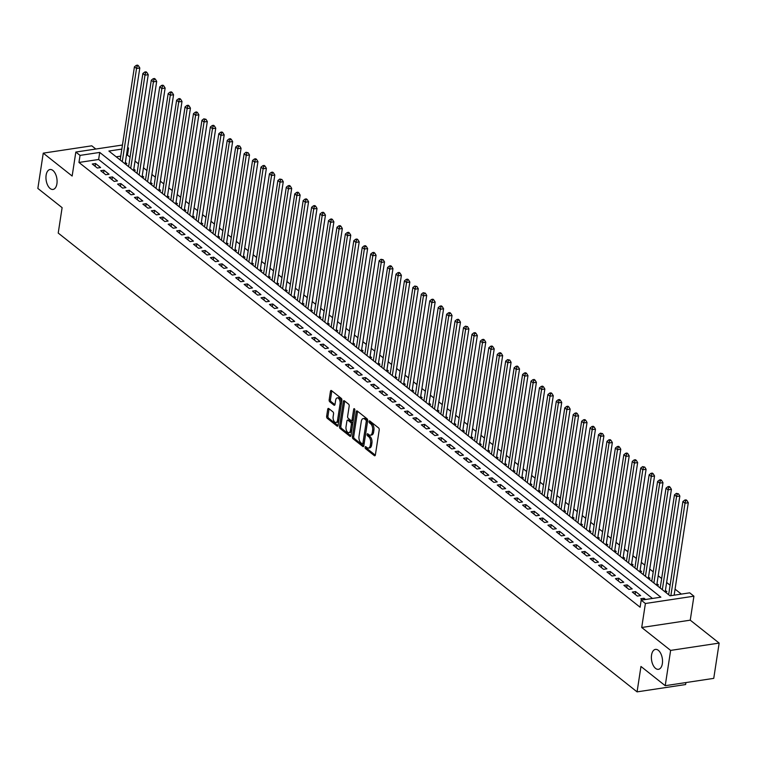 <?xml version="1.0" encoding="UTF-8"?>
<svg xmlns="http://www.w3.org/2000/svg" width="757" height="757" viewBox="0 0 757 757"><rect width="100%" height="100%" fill="white"/><g stroke="black" fill="none" stroke-linecap="round" stroke-linejoin="round"><path stroke-width="1.14" d="M365.12 447.236A1.079 0.587 -98.6 0 0 365.546 448.664L374.346 455.638A1.542 0.833 -98.6 0 0 374.791 455.78A1.542 0.833 -98.6 0 0 375.387 454.91L379.21 429.976A1.542 0.833 -98.6 0 0 378.585 427.932L369.785 420.958A1.079 0.587 -98.6 0 0 369.482 420.854A1.079 0.587 -98.6 0 0 369.056 421.46A1.079 0.587 -98.6 0 0 369.492 422.898L370.627 423.797A4.949 2.668 -98.6 0 1 372.605 430.326L372.283 432.408A4.949 2.668 -98.6 0 1 370.372 435.199A4.949 2.668 -98.6 0 1 368.952 434.745L367.817 433.837A1.079 0.587 -98.6 0 0 367.505 433.742A1.079 0.587 -98.6 0 0 367.088 434.348A1.079 0.587 -98.6 0 0 367.524 435.777L368.659 436.685A4.949 2.668 -98.6 0 1 370.627 443.214L370.315 445.296A4.949 2.668 -98.6 0 1 368.404 448.087A4.949 2.668 -98.6 0 1 366.984 447.624L365.849 446.725A1.079 0.587 -98.6 0 0 365.536 446.621A1.079 0.587 -98.6 0 0 365.12 447.236M366.416 447.179A1.079 0.587 -98.6 0 0 366.861 448.466L375.33 455.175M370.362 421.403A1.079 0.587 -98.6 0 0 370.807 422.699L371.942 423.598L370.627 423.797M368.385 434.291A1.079 0.587 -98.6 0 0 368.829 435.578L369.974 436.486L368.659 436.685M56.917 183.752A10.078 5.431 -98.6 0 0 50.019 169.511A10.078 5.431 -98.6 0 0 46.12 175.198A10.078 5.431 -98.6 0 0 53.018 189.439A10.078 5.431 -98.6 0 0 56.917 183.752M662.356 663.634A10.078 5.431 -98.6 0 0 655.448 649.392A10.078 5.431 -98.6 0 0 651.55 655.07A10.078 5.431 -98.6 0 0 658.458 669.32A10.078 5.431 -98.6 0 0 662.356 663.634M328.756 408.553A1.542 0.833 -98.6 0 0 328.311 408.411A1.542 0.833 -98.6 0 0 327.715 409.282L326.646 416.274A1.542 0.833 -98.6 0 0 327.261 418.318L337.035 426.068A1.542 0.833 -98.6 0 0 337.48 426.21A1.542 0.833 -98.6 0 0 338.076 425.339L341.89 400.396A1.542 0.833 -98.6 0 0 341.275 398.352L331.5 390.612A1.542 0.833 -98.6 0 0 331.064 390.461A1.542 0.833 -98.6 0 0 330.459 391.341L329.172 399.791A1.542 0.833 -98.6 0 0 329.787 401.835L333.969 405.146A1.542 0.833 -98.6 0 0 334.414 405.288A1.542 0.833 -98.6 0 0 335.01 404.418L335.654 400.226A4.135 2.224 -98.6 0 1 337.253 397.898A4.135 2.224 -98.6 0 1 340.082 403.736L337.565 420.154A4.135 2.224 -98.6 0 1 335.966 422.491A4.135 2.224 -98.6 0 1 333.137 416.643L333.553 413.909A1.542 0.833 -98.6 0 0 332.938 411.865L328.756 408.553M652.458 598.456L98.637 159.481L78.965 162.452L80.043 155.393L75.823 152.053L122.454 145.013M665.223 685.691L670.626 650.405L719.15 643.081L713.747 678.367L665.223 685.691L640.961 666.463L637.072 691.87L58.223 233.061L62.112 207.655L37.85 188.427L43.253 153.141L72.152 176.04L75.823 152.053M719.15 643.081L690.252 620.172L641.718 627.496L670.626 650.405M641.718 627.496L645.399 603.499L641.179 600.159L660.852 597.188L99.716 152.422L80.043 155.393M78.965 162.452L640.1 607.218L641.179 600.159M352.402 436.694A1.542 0.833 -98.6 0 0 353.017 438.738L362.792 446.479A1.542 0.833 -98.6 0 0 363.237 446.621A1.542 0.833 -98.6 0 0 363.833 445.75L367.656 420.816A1.542 0.833 -98.6 0 0 367.031 418.772L357.266 411.023A1.542 0.833 -98.6 0 0 356.821 410.881A1.542 0.833 -98.6 0 0 356.225 411.751L352.402 436.694L353.718 436.496A1.542 0.833 -98.6 0 0 354.333 438.54L363.776 446.024M349.914 436.269L340.139 428.528A1.542 0.833 -98.6 0 1 339.524 426.484L343.347 401.541A1.542 0.833 -98.6 0 1 343.943 400.671A1.542 0.833 -98.6 0 1 344.378 400.813L348.561 404.134A1.542 0.833 -98.6 0 1 349.185 406.178L347.633 416.284A1.542 0.833 -98.6 0 0 348.248 418.328L351.021 420.532A1.542 0.833 -98.6 0 0 351.466 420.674A1.542 0.833 -98.6 0 0 352.062 419.804L353.68 409.272A1.079 0.587 -98.6 0 1 354.096 408.657A1.079 0.587 -98.6 0 1 354.834 410.19L350.955 435.54A1.542 0.833 -98.6 0 1 350.359 436.411A1.542 0.833 -98.6 0 1 349.914 436.269L350.737 436.146M95.827 149.034L91.777 145.817L43.253 153.141M125.066 163.853L126.835 163.588L125.359 162.414M133.497 170.543L135.276 170.278L133.8 169.104M141.938 177.233L143.716 176.968L142.24 175.794M150.378 183.923L152.157 183.648L150.681 182.484M158.819 190.603L160.588 190.338L159.112 189.165M167.25 197.293L169.029 197.028L167.552 195.855M175.69 203.983L177.469 203.718L175.993 202.545M184.131 210.673L185.91 210.408L184.434 209.235M192.571 217.363L194.341 217.089L192.865 215.925M201.002 224.053L202.781 223.779L201.305 222.615M209.443 230.734L211.222 230.469L209.746 229.295M217.884 237.424L219.662 237.159L218.186 235.985M226.324 244.114L228.094 243.849L226.617 242.675M234.755 250.804L236.534 250.529L235.058 249.365M243.196 257.494L244.975 257.219L243.499 256.055M251.636 264.174L253.415 263.909L251.93 262.736M260.077 270.864L261.846 270.599L260.37 269.426M268.508 277.554L270.287 277.289L268.811 276.116M276.948 284.244L278.727 283.97L277.251 282.806M285.389 290.934L287.168 290.66L285.682 289.496M293.82 297.615L295.599 297.35L294.123 296.176M302.261 304.305L304.04 304.04L302.563 302.866M310.701 310.995L312.48 310.73L311.004 309.556M319.142 317.685L320.911 317.42L319.435 316.246M327.573 324.375L329.352 324.1L327.876 322.936M336.013 331.055L337.792 330.79L336.316 329.617M344.454 337.745L346.233 337.48L344.757 336.307M352.894 344.435L354.664 344.17L353.188 342.997M361.326 351.125L363.105 350.86L361.628 349.687M369.766 357.815L371.545 357.541L370.069 356.377M378.207 364.505L379.986 364.231L378.509 363.067M386.647 371.185L388.417 370.921L386.941 369.747M395.078 377.875L396.857 377.611L395.381 376.437M403.519 384.565L405.298 384.301L403.822 383.127M411.959 391.255L413.738 390.981L412.262 389.817M420.4 397.945L422.169 397.671L420.693 396.507M428.831 404.626L430.61 404.361L429.134 403.188M437.272 411.316L439.051 411.051L437.574 409.878M445.712 418.006L447.491 417.741L446.015 416.568M454.153 424.696L455.922 424.422L454.446 423.258M462.584 431.386L464.363 431.112L462.887 429.948M471.024 438.066L472.803 437.801L471.327 436.628M479.465 444.756L481.244 444.491L479.768 443.318M487.905 451.446L489.675 451.181L488.199 450.008M496.337 458.136L498.115 457.871L496.639 456.698M504.777 464.826L506.556 464.552L505.08 463.388M513.218 471.507L514.997 471.242L513.52 470.069M521.658 478.197L523.428 477.932L521.952 476.759M530.089 484.887L531.868 484.622L530.392 483.449M538.53 491.577L540.309 491.312L538.833 490.139M546.97 498.267L548.749 497.992L547.264 496.829M555.411 504.957L557.18 504.682L555.704 503.509M563.842 511.637L565.621 511.372L564.145 510.199M572.283 518.327L574.061 518.062L572.585 516.889M580.723 525.017L582.493 524.752L581.016 523.579M589.154 531.707L590.933 531.433L589.457 530.269M597.595 538.397L599.374 538.123L597.898 536.959M606.035 545.078L607.814 544.813L606.338 543.64M614.476 551.768L616.245 551.503L614.769 550.33M622.907 558.458L624.686 558.193L623.21 557.02M631.347 565.148L633.126 564.873L631.65 563.71M639.788 571.838L641.567 571.563L640.091 570.399M648.229 578.518L649.998 578.253L648.522 577.08M656.66 585.208L658.439 584.943L656.962 583.77M665.1 591.898L666.879 591.633L665.403 590.46M645.579 599.497L644.027 598.267L640.744 598.759L642.296 599.989M632.303 592.069L637.366 596.081L640.649 595.589L635.587 591.577L632.303 592.069M623.872 585.379L628.935 589.391L632.209 588.899L627.146 584.887L623.872 585.379M615.432 578.689L620.494 582.71L623.768 582.209L618.706 578.197L615.432 578.689M606.991 572.008L612.053 576.02L615.337 575.519L610.274 571.507L606.991 572.008M598.55 565.318L603.613 569.33L606.896 568.838L601.834 564.826L598.55 565.318M590.119 558.628L595.182 562.64L598.456 562.148L593.393 558.136L590.119 558.628M581.679 551.938L586.741 555.95L590.015 555.458L584.953 551.446L581.679 551.938M573.238 545.248L578.301 549.26L581.584 548.768L576.522 544.756L573.238 545.248M564.798 538.568L569.86 542.58L573.144 542.078L568.081 538.066L564.798 538.568M556.367 531.878L561.429 535.89L564.703 535.398L559.641 531.386L556.367 531.878M547.926 525.188L552.989 529.2L556.263 528.708L551.2 524.696L547.926 525.188M539.486 518.498L544.548 522.51L547.831 522.018L542.769 518.006L539.486 518.498M531.045 511.808L536.107 515.82L539.391 515.328L534.328 511.316L531.045 511.808M522.614 505.127L527.676 509.139L530.95 508.638L525.888 504.626L522.614 505.127M514.173 498.437L519.236 502.449L522.51 501.957L517.447 497.936L514.173 498.437M505.733 491.747L510.795 495.759L514.079 495.267L509.016 491.255L505.733 491.747M497.292 485.057L502.355 489.069L505.638 488.577L500.576 484.565L497.292 485.057M488.861 478.367L493.924 482.379L497.198 481.887L492.135 477.875L488.861 478.367M480.421 471.687L485.483 475.699L488.767 475.197L483.695 471.185L480.421 471.687M471.98 464.997L477.042 469.009L480.326 468.517L475.264 464.495L471.98 464.997M463.539 458.307L468.611 462.319L471.885 461.827L466.823 457.815L463.539 458.307M455.108 451.617L460.171 455.629L463.445 455.137L458.382 451.125L455.108 451.617M446.668 444.927L451.73 448.939L455.014 448.447L449.942 444.435L446.668 444.927M438.227 438.237L443.29 442.258L446.573 441.757L441.511 437.745L438.227 438.237M429.787 431.556L434.859 435.568L438.133 435.067L433.07 431.055L429.787 431.556M421.356 424.866L426.418 428.878L429.692 428.386L424.63 424.374L421.356 424.866M412.915 418.176L417.978 422.188L421.261 421.696L416.199 417.684L412.915 418.176M404.475 411.486L409.537 415.498L412.82 415.006L407.758 410.994L404.475 411.486M396.043 404.796L401.106 408.818L404.38 408.316L399.317 404.304L396.043 404.796M387.603 398.116L392.665 402.128L395.939 401.626L390.877 397.614L387.603 398.116M379.162 391.426L384.225 395.438L387.508 394.946L382.446 390.934L379.162 391.426M370.722 384.736L375.784 388.748L379.068 388.256L374.005 384.244L370.722 384.736M362.291 378.046L367.353 382.058L370.627 381.566L365.565 377.554L362.291 378.046M353.85 371.356L358.913 375.368L362.187 374.876L357.124 370.864L353.85 371.356M345.41 364.675L350.472 368.687L353.756 368.186L348.693 364.174L345.41 364.675M336.969 357.985L342.032 361.997L345.315 361.505L340.253 357.484L336.969 357.985M328.538 351.295L333.6 355.307L336.874 354.815L331.812 350.803L328.538 351.295M320.097 344.605L325.16 348.617L328.434 348.125L323.371 344.113L320.097 344.605M311.657 337.915L316.719 341.927L320.003 341.435L314.94 337.423L311.657 337.915M303.216 331.235L308.279 335.247L311.562 334.745L306.5 330.733L303.216 331.235M294.785 324.545L299.848 328.557L303.122 328.065L298.059 324.043L294.785 324.545M286.345 317.855L291.407 321.867L294.681 321.375L289.619 317.363L286.345 317.855M277.904 311.165L282.967 315.177L286.25 314.685L281.188 310.673L277.904 311.165M269.464 304.475L274.526 308.487L277.81 307.995L272.747 303.983L269.464 304.475M261.033 297.785L266.095 301.806L269.369 301.305L264.307 297.293L261.033 297.785M252.592 291.104L257.654 295.116L260.928 294.615L255.866 290.603L252.592 291.104M244.151 284.414L249.214 288.426L252.497 287.934L247.435 283.922L244.151 284.414M235.711 277.724L240.773 281.736L244.057 281.244L238.994 277.232L235.711 277.724M227.28 271.034L232.342 275.046L235.616 274.554L230.554 270.542L227.28 271.034M218.839 264.344L223.902 268.366L227.176 267.864L222.113 263.852L218.839 264.344M210.399 257.664L215.461 261.676L218.745 261.174L213.682 257.162L210.399 257.664M201.958 250.974L207.021 254.986L210.304 254.494L205.242 250.482L201.958 250.974M193.527 244.284L198.589 248.296L201.864 247.804L196.801 243.792L193.527 244.284M185.087 237.594L190.149 241.606L193.432 241.114L188.361 237.102L185.087 237.594M176.646 230.904L181.708 234.916L184.992 234.424L179.929 230.412L176.646 230.904M168.205 224.223L173.277 228.236L176.551 227.734L171.489 223.722L168.205 224.223M159.774 217.533L164.837 221.546L168.111 221.053L163.048 217.041L159.774 217.533M151.334 210.843L156.396 214.856L159.68 214.363L154.608 210.351L151.334 210.843M142.893 204.153L147.956 208.166L151.239 207.673L146.177 203.661L142.893 204.153M134.462 197.463L139.525 201.476L142.799 200.984L137.736 196.971L134.462 197.463M126.022 190.783L131.084 194.795L134.358 194.294L129.296 190.281L126.022 190.783M117.581 184.093L122.643 188.105L125.927 187.613L120.865 183.591L117.581 184.093M109.14 177.403L114.203 181.415L117.486 180.923L112.424 176.911L109.14 177.403M100.709 170.713L105.772 174.725L109.046 174.233L103.983 170.221L100.709 170.713M100.605 167.543L95.543 163.531L92.269 164.023L97.331 168.035L100.605 167.543M681.319 594.103L675.064 589.145M670.096 585.208L666.624 582.455M661.656 578.528L658.193 575.774M653.225 571.838L649.752 569.084M644.784 565.148L641.311 562.394M636.344 558.458L632.871 555.704M627.903 551.768L624.44 549.014M619.472 545.078L615.999 542.334M611.031 538.397L607.559 535.644M602.591 531.707L599.118 528.954M594.15 525.017L590.687 522.264M585.719 518.327L582.247 515.574M577.279 511.637L573.806 508.893M568.838 504.957L565.365 502.203M560.407 498.267L556.934 495.513M551.967 491.577L548.494 488.823M543.526 484.887L540.053 482.133M535.085 478.197L531.613 475.453M526.654 471.516L523.182 468.763M518.214 464.826L514.741 462.073M509.773 458.136L506.301 455.383M501.333 451.446L497.86 448.693M492.902 444.756L489.429 442.012M484.461 438.076L480.988 435.322M476.021 431.386L472.548 428.632M467.58 424.696L464.107 421.942M459.149 418.006L455.676 415.252M450.708 411.316L447.236 408.562M442.268 404.626L438.795 401.882M433.827 397.945L430.355 395.192M425.396 391.255L421.923 388.502M416.956 384.565L413.483 381.812M408.515 377.875L405.042 375.122M400.075 371.185L396.602 368.441M391.643 364.505L388.171 361.751M383.203 357.815L379.73 355.061M374.762 351.125L371.29 348.371M366.322 344.435L362.858 341.681M357.891 337.745L354.418 335.001M349.45 331.064L345.977 328.311M341.01 324.375L337.537 321.621M332.569 317.685L329.106 314.931M324.138 310.995L320.665 308.241M315.697 304.305L312.225 301.56M307.257 297.624L303.784 294.87M298.816 290.934L295.353 288.18M290.385 284.244L286.912 281.49M281.945 277.554L278.472 274.8M273.504 270.864L270.031 268.11M265.073 264.174L261.6 261.43M256.632 257.494L253.16 254.74M248.192 250.804L244.719 248.05M239.751 244.114L236.279 241.36M231.32 237.424L227.848 234.67M222.88 230.734L219.407 227.989M214.439 224.053L210.966 221.299M205.999 217.363L202.526 214.61M197.568 210.673L194.095 207.92M189.127 203.983L185.654 201.23M180.686 197.293L177.214 194.549M172.246 190.613L168.773 187.859M163.815 183.923L160.342 181.169M155.374 177.233L151.902 174.479M146.934 170.543L143.461 167.789M138.493 163.853L135.02 161.109M130.062 157.172L127.488 155.128L126.457 155.289M120.751 156.15L116.2 156.831M637.072 691.87L685.605 684.546L685.908 682.568M127.668 147.36L128.567 148.069L127.536 148.23M127.488 155.128L128.567 148.069M121.83 149.091L108.894 151.04L670.03 595.806L689.703 592.835L693.923 596.185L645.399 603.499M690.252 620.172L693.923 596.185M98.637 159.481L99.716 152.422M644.027 598.267L643.791 599.762M635.587 591.577L635.161 594.33M627.146 584.887L626.72 587.65M618.706 578.197L618.289 580.96M610.274 571.507L609.849 574.27M601.834 564.826L601.408 567.58M593.393 558.136L592.968 560.89M584.953 551.446L584.536 554.209M576.522 544.756L576.096 547.519M568.081 538.066L567.655 540.829M559.641 531.386L559.224 534.139M551.2 524.696L550.784 527.449M542.769 518.006L542.343 520.759M534.328 511.316L533.903 514.079M525.888 504.626L525.472 507.389M517.447 497.936L517.031 500.699M509.016 491.255L508.59 494.009M500.576 484.565L500.15 487.319M492.135 477.875L491.719 480.638M483.695 471.185L483.278 473.948M475.264 464.495L474.838 467.258M466.823 457.815L466.397 460.568M458.382 451.125L457.966 453.878M449.942 444.435L449.526 447.198M441.511 437.745L441.085 440.508M433.07 431.055L432.644 433.818M424.63 424.374L424.213 427.128M416.199 417.684L415.773 420.438M407.758 410.994L407.332 413.757M399.317 404.304L398.892 407.067M390.877 397.614L390.461 400.377M382.446 390.934L382.02 393.687M374.005 384.244L373.58 386.997M365.565 377.554L365.139 380.307M357.124 370.864L356.708 373.627M348.693 364.174L348.267 366.937M340.253 357.484L339.827 360.247M331.812 350.803L331.386 353.557M323.371 344.113L322.955 346.867M314.94 337.423L314.515 340.186M306.5 330.733L306.074 333.496M298.059 324.043L297.643 326.806M289.619 317.363L289.202 320.116M281.188 310.673L280.762 313.426M272.747 303.983L272.321 306.746M264.307 297.293L263.89 300.056M255.866 290.603L255.45 293.366M247.435 283.922L247.009 286.676M238.994 277.232L238.569 279.986M230.554 270.542L230.137 273.305M222.113 263.852L221.697 266.615M213.682 257.162L213.256 259.925M205.242 250.482L204.816 253.235M196.801 243.792L196.385 246.545M188.361 237.102L187.944 239.855M179.929 230.412L179.504 233.175M171.489 223.722L171.063 226.485M163.048 217.041L162.632 219.795M154.608 210.351L154.191 213.105M146.177 203.661L145.751 206.415M137.736 196.971L137.31 199.734M129.296 190.281L128.879 193.044M120.865 183.591L120.439 186.354M112.424 176.911L111.998 179.664M103.983 170.221L103.558 172.975M95.543 163.531L95.127 166.294M368.404 448.087L369.709 447.889A4.949 2.668 -98.6 0 0 371.621 445.097L370.315 445.296M369.974 436.486A4.949 2.668 -98.6 0 1 371.942 443.015L371.621 445.097M370.372 435.199L371.687 435.001A4.949 2.668 -98.6 0 0 373.598 432.209L372.283 432.408M371.942 423.598A4.949 2.668 -98.6 0 1 373.911 430.137L373.598 432.209M357.597 411.288A1.542 0.833 -98.6 0 0 357.531 411.553L353.718 436.496M362.177 443.82A1.079 0.587 -98.6 0 0 362.489 443.914A1.079 0.587 -98.6 0 0 362.906 443.309L366.256 421.422A1.079 0.587 -98.6 0 0 365.83 419.993L364.628 419.037A4.949 2.668 -98.6 0 0 363.209 418.583A4.949 2.668 -98.6 0 0 361.297 421.365L359.007 436.335A4.949 2.668 -98.6 0 0 360.975 442.864L362.177 443.82M363.492 443.621A1.079 0.587 -98.6 0 0 363.805 443.725A1.079 0.587 -98.6 0 0 364.221 443.11L362.906 443.309M363.209 418.583L364.524 418.384A4.949 2.668 -98.6 0 1 365.934 418.839L367.136 419.794A1.079 0.587 -98.6 0 1 367.571 421.223L364.221 443.11M350.898 435.814L341.454 428.33L340.139 428.528M344.719 401.078A1.542 0.833 -98.6 0 0 344.653 401.352L340.839 426.286A1.542 0.833 -98.6 0 0 341.454 428.33M352.336 420.334A1.542 0.833 -98.6 0 0 352.781 420.476A1.542 0.833 -98.6 0 0 353.377 419.605L354.853 409.944M346.025 426.787A4.135 2.224 -98.6 0 0 348.863 432.625A4.135 2.224 -98.6 0 0 350.463 430.298L351.343 424.507A1.542 0.833 -98.6 0 0 350.728 422.472L347.955 420.267A1.542 0.833 -98.6 0 0 347.51 420.126A1.542 0.833 -98.6 0 0 346.914 420.996L346.025 426.787M348.863 432.625L350.169 432.427A4.135 2.224 -98.6 0 0 351.768 430.099L350.463 430.298M347.51 420.126L348.826 419.927A1.542 0.833 -98.6 0 1 349.261 420.069L352.043 422.274A1.542 0.833 -98.6 0 1 352.658 424.308L351.768 430.099M335.966 422.491L337.281 422.292A4.135 2.224 -98.6 0 0 338.881 419.955L337.565 420.154M337.253 397.898L338.559 397.699A4.135 2.224 -98.6 0 1 341.388 403.538L338.881 419.955M331.831 390.867A1.542 0.833 -98.6 0 0 331.774 391.142L330.478 399.592A1.542 0.833 -98.6 0 0 331.093 401.636L334.944 404.683M329.087 408.808A1.542 0.833 -98.6 0 0 329.03 409.083L327.961 416.076A1.542 0.833 -98.6 0 0 328.576 418.119L338.019 425.604M674.137 595.182L688.293 502.724L685.009 503.216L682.899 501.541L668.649 594.709M670.863 595.683L685.009 503.216L685.643 500.727L686.949 500.528L686.107 499.866L684.801 500.065L685.643 500.727M682.899 501.541L684.801 500.065M686.949 500.528L688.293 502.724M665.204 591.879A1.571 0.852 81.4 0 1 665.233 591.586L679.852 496.034L676.569 496.526L674.459 494.851L660.208 588.019M662.318 589.694L676.569 496.526L677.203 494.037L678.518 493.838L676.361 493.375L677.203 494.037M674.459 494.851L676.361 493.375M678.518 493.838L679.852 496.034M656.764 585.199A1.571 0.852 81.4 0 1 656.792 584.906L671.412 489.344L668.138 489.836L666.028 488.17L651.768 581.329M653.878 583.004L668.138 489.836L668.762 487.357L670.077 487.158L669.235 486.486L667.92 486.685L668.762 487.357M666.028 488.17L667.92 486.685M670.077 487.158L671.412 489.344M648.323 578.509A1.571 0.852 81.4 0 1 648.352 578.216L662.971 482.654L659.697 483.146L657.587 481.48L643.327 574.639M645.437 576.314L659.697 483.146L660.331 480.667L661.637 480.468L660.795 479.796L659.479 479.995L660.331 480.667M657.587 481.48L659.479 479.995M661.637 480.468L662.971 482.654M639.892 571.819A1.571 0.852 81.4 0 1 639.911 571.526L654.54 475.964L651.257 476.465L649.146 474.79L634.896 567.958M637.006 569.624L651.257 476.465L651.891 473.977L653.206 473.778L652.354 473.106L651.048 473.305L651.891 473.977M649.146 474.79L651.048 473.305M653.206 473.778L654.54 475.964M631.452 565.129A1.571 0.852 81.4 0 1 631.48 564.836L646.1 469.283L642.816 469.775L640.706 468.1L626.455 561.268M628.565 562.934L642.816 469.775L643.45 467.287L644.765 467.088L642.608 466.615L643.45 467.287M640.706 468.1L642.608 466.615M644.765 467.088L646.1 469.283M623.011 558.439A1.571 0.852 81.4 0 1 623.039 558.146L637.659 462.593L634.385 463.085L632.275 461.41L618.015 554.578M620.125 556.253L634.385 463.085L635.009 460.597L636.325 460.398L635.483 459.736L634.167 459.934L635.009 460.597M632.275 461.41L634.167 459.934M636.325 460.398L637.659 462.593M614.57 551.758A1.571 0.852 81.4 0 1 614.599 551.456L629.218 455.903L625.944 456.395L623.834 454.72L609.574 547.888M611.684 549.563L625.944 456.395L626.578 453.916L627.884 453.717L627.042 453.046L625.736 453.244L626.578 453.916M623.834 454.72L625.736 453.244M627.884 453.717L629.218 455.903M606.139 545.068A1.571 0.852 81.4 0 1 606.158 544.775L620.787 449.213L617.504 449.705L615.394 448.04L601.143 541.198M603.253 542.873L617.504 449.705L618.138 447.226L619.453 447.027L618.601 446.356L617.296 446.554L618.138 447.226M615.394 448.04L617.296 446.554M619.453 447.027L620.787 449.213M597.699 538.378A1.571 0.852 81.4 0 1 597.727 538.085L612.347 442.523L609.063 443.025L606.963 441.35L592.703 534.518M594.813 536.183L609.063 443.025L609.697 440.536L611.013 440.337L610.17 439.666L608.855 439.864L609.697 440.536M606.963 441.35L608.855 439.864M611.013 440.337L612.347 442.523M589.258 531.688A1.571 0.852 81.4 0 1 589.287 531.395L603.906 435.833L600.632 436.335L598.522 434.66L584.262 527.828M586.372 529.493L600.632 436.335L601.257 433.846L602.572 433.647L600.415 433.174L601.257 433.846M598.522 434.66L600.415 433.174M602.572 433.647L603.906 435.833M580.818 524.998A1.571 0.852 81.4 0 1 580.846 524.705L595.466 429.153L592.192 429.645L590.082 427.97L575.822 521.138M577.932 522.813L592.192 429.645L592.826 427.156L594.131 426.957L593.289 426.295L591.983 426.494L592.826 427.156M590.082 427.97L591.983 426.494M594.131 426.957L595.466 429.153M572.387 518.318A1.571 0.852 81.4 0 1 572.406 518.015L587.035 422.463L583.751 422.955L581.641 421.28L567.39 514.448M569.501 516.123L583.751 422.955L584.385 420.476L585.7 420.277L584.849 419.605L583.543 419.804L584.385 420.476M581.641 421.28L583.543 419.804M585.7 420.277L587.035 422.463M563.946 511.628A1.571 0.852 81.4 0 1 563.974 511.335L578.594 415.773L575.311 416.265L573.21 414.599L558.95 507.758M561.06 509.433L575.311 416.265L575.945 413.786L577.26 413.587L576.418 412.915L575.102 413.114L575.945 413.786M573.21 414.599L575.102 413.114M577.26 413.587L578.594 415.773M555.506 504.938A1.571 0.852 81.4 0 1 555.534 504.645L570.153 409.083L566.879 409.584L564.769 407.909L550.509 501.068M552.619 502.743L566.879 409.584L567.504 407.096L568.819 406.897L567.977 406.225L566.662 406.424L567.504 407.096M564.769 407.909L566.662 406.424M568.819 406.897L570.153 409.083M547.065 498.248A1.571 0.852 81.4 0 1 547.093 497.955L561.722 402.393L558.439 402.894L556.329 401.219L542.069 494.387M544.179 496.053L558.439 402.894L559.073 400.406L560.379 400.207L559.537 399.535L558.231 399.734L559.073 400.406M556.329 401.219L558.231 399.734M560.379 400.207L561.722 402.393M538.634 491.558A1.571 0.852 81.4 0 1 538.653 491.265L553.282 395.712L549.998 396.204L547.888 394.529L533.638 487.697M535.748 489.372L549.998 396.204L550.632 393.716L551.948 393.517L551.096 392.855L549.79 393.053L550.632 393.716M547.888 394.529L549.79 393.053M551.948 393.517L553.282 395.712M530.193 484.868A1.571 0.852 81.4 0 1 530.222 484.575L544.841 389.022L541.567 389.514L539.457 387.839L525.197 481.007M527.307 482.682L541.567 389.514L542.192 387.026L543.507 386.836L542.665 386.165L541.35 386.363L542.192 387.026M539.457 387.839L541.35 386.363M543.507 386.836L544.841 389.022M521.753 478.187A1.571 0.852 81.4 0 1 521.781 477.894L536.401 382.332L533.127 382.824L531.017 381.159L516.757 474.317M518.867 475.992L533.127 382.824L533.761 380.345L535.067 380.146L534.224 379.475L532.909 379.673L533.761 380.345M531.017 381.159L532.909 379.673M535.067 380.146L536.401 382.332M513.312 471.497A1.571 0.852 81.4 0 1 513.341 471.204L527.97 375.642L524.686 376.134L522.576 374.469L508.316 467.627M510.426 469.302L524.686 376.134L525.32 373.655L526.626 373.456L525.784 372.785L524.478 372.983L525.32 373.655M522.576 374.469L524.478 372.983M526.626 373.456L527.97 375.642M504.881 464.807A1.571 0.852 81.4 0 1 504.9 464.514L519.529 368.952L516.246 369.454L514.135 367.779L499.885 460.947M501.995 462.612L516.246 369.454L516.88 366.965L518.195 366.767L517.343 366.095L516.037 366.293L516.88 366.965M514.135 367.779L516.037 366.293M518.195 366.767L519.529 368.952M496.441 458.117A1.571 0.852 81.4 0 1 496.469 457.824L511.089 362.272L507.815 362.764L505.704 361.089L491.444 454.257M493.555 455.932L507.815 362.764L508.439 360.275L509.754 360.077L507.597 359.613L508.439 360.275M505.704 361.089L507.597 359.613M509.754 360.077L511.089 362.272M488 451.427A1.571 0.852 81.4 0 1 488.028 451.134L502.648 355.582L499.374 356.074L497.264 354.399L483.004 447.567M485.114 449.242L499.374 356.074L500.008 353.585L501.314 353.396L500.472 352.724L499.156 352.923L500.008 353.585M497.264 354.399L499.156 352.923M501.314 353.396L502.648 355.582M479.569 444.747A1.571 0.852 81.4 0 1 479.588 444.454L494.217 348.892L490.933 349.384L488.823 347.718L474.573 440.877M476.673 442.552L490.933 349.384L491.567 346.905L492.873 346.706L492.031 346.034L490.725 346.233L491.567 346.905M488.823 347.718L490.725 346.233M492.873 346.706L494.217 348.892M471.128 438.057A1.571 0.852 81.4 0 1 471.157 437.764L485.776 342.202L482.493 342.694L480.383 341.029L466.132 434.187M468.242 435.862L482.493 342.694L483.127 340.215L484.442 340.016L483.591 339.344L482.285 339.543L483.127 340.215M480.383 341.029L482.285 339.543M484.442 340.016L485.776 342.202M462.688 431.367A1.571 0.852 81.4 0 1 462.716 431.074L477.336 335.512L474.062 336.013L471.952 334.339L457.692 427.506M459.802 429.172L474.062 336.013L474.686 333.525L476.002 333.326L475.159 332.654L473.844 332.853L474.686 333.525M471.952 334.339L473.844 332.853M476.002 333.326L477.336 335.512M454.247 424.677A1.571 0.852 81.4 0 1 454.276 424.384L468.895 328.831L465.621 329.323L463.511 327.649L449.251 420.816M451.361 422.482L465.621 329.323L466.255 326.835L467.561 326.636L465.404 326.172L466.255 326.835M463.511 327.649L465.404 326.172M467.561 326.636L468.895 328.831M445.816 417.987A1.571 0.852 81.4 0 1 445.835 417.694L460.464 322.141L457.181 322.633L455.071 320.959L440.82 414.126M442.921 415.801L457.181 322.633L457.815 320.145L459.12 319.946L458.278 319.284L456.973 319.482L457.815 320.145M455.071 320.959L456.973 319.482M459.12 319.946L460.464 322.141M437.376 411.306A1.571 0.852 81.4 0 1 437.404 411.013L452.024 315.451L448.74 315.943L446.63 314.269L432.379 407.436M434.49 409.111L448.74 315.943L449.374 313.464L450.689 313.266L449.847 312.594L448.532 312.792L449.374 313.464M446.63 314.269L448.532 312.792M450.689 313.266L452.024 315.451M428.935 404.617A1.571 0.852 81.4 0 1 428.964 404.323L443.583 308.761L440.309 309.253L438.199 307.588L423.939 400.746M426.049 402.421L440.309 309.253L440.934 306.774L442.249 306.576L441.407 305.904L440.091 306.102L440.934 306.774M438.199 307.588L440.091 306.102M442.249 306.576L443.583 308.761M420.495 397.927A1.571 0.852 81.4 0 1 420.523 397.633L435.143 302.071L431.868 302.573L429.758 300.898L415.498 394.066M417.609 395.731L431.868 302.573L432.502 300.084L433.808 299.886L432.966 299.214L431.651 299.412L432.502 300.084M429.758 300.898L431.651 299.412M433.808 299.886L435.143 302.071M412.063 391.237A1.571 0.852 81.4 0 1 412.082 390.943L426.711 295.381L423.428 295.883L421.318 294.208L407.067 387.376M409.177 389.041L423.428 295.883L424.062 293.394L425.368 293.196L423.22 292.722L424.062 293.394M421.318 294.208L423.22 292.722M425.368 293.196L426.711 295.381M403.623 384.547A1.571 0.852 81.4 0 1 403.651 384.253L418.271 288.701L414.987 289.193L412.877 287.518L398.627 380.686M400.737 382.361L414.987 289.193L415.621 286.704L416.937 286.506L414.779 286.042L415.621 286.704M412.877 287.518L414.779 286.042M416.937 286.506L418.271 288.701M395.182 377.866A1.571 0.852 81.4 0 1 395.211 377.563L409.83 282.011L406.556 282.503L404.446 280.828L390.186 373.996M392.296 375.671L406.556 282.503L407.181 280.024L408.496 279.825L407.654 279.153L406.339 279.352L407.181 280.024M404.446 280.828L406.339 279.352M408.496 279.825L409.83 282.011M386.742 371.176A1.571 0.852 81.4 0 1 386.77 370.883L401.39 275.321L398.116 275.813L396.006 274.148L381.746 367.306M383.856 368.981L398.116 275.813L398.75 273.334L400.056 273.135L399.213 272.463L397.898 272.662L398.75 273.334M396.006 274.148L397.898 272.662M400.056 273.135L401.39 275.321M378.311 364.486A1.571 0.852 81.4 0 1 378.33 364.193L392.959 268.631L389.675 269.132L387.565 267.458L373.315 360.625M375.425 362.291L389.675 269.132L390.309 266.644L391.624 266.445L390.773 265.773L389.467 265.972L390.309 266.644M387.565 267.458L389.467 265.972M391.624 266.445L392.959 268.631M369.87 357.796A1.571 0.852 81.4 0 1 369.899 357.503L384.518 261.941L381.235 262.442L379.125 260.768L364.874 353.935M366.984 355.601L381.235 262.442L381.869 259.954L383.184 259.755L381.026 259.282L381.869 259.954M379.125 260.768L381.026 259.282M383.184 259.755L384.518 261.941M361.43 351.106A1.571 0.852 81.4 0 1 361.458 350.813L376.078 255.26L372.804 255.752L370.693 254.078L356.433 347.245M358.544 348.92L372.804 255.752L373.428 253.264L374.743 253.065L373.901 252.403L372.586 252.601L373.428 253.264M370.693 254.078L372.586 252.601M374.743 253.065L376.078 255.26M352.989 344.416A1.571 0.852 81.4 0 1 353.017 344.123L367.637 248.57L364.363 249.062L362.253 247.388L347.993 340.555M350.103 342.23L364.363 249.062L364.997 246.574L366.303 246.385L365.461 245.713L364.145 245.911L364.997 246.574M362.253 247.388L364.145 245.911M366.303 246.385L367.637 248.57M344.558 337.736A1.571 0.852 81.4 0 1 344.577 337.442L359.206 241.88L355.922 242.372L353.812 240.707L339.562 333.865M341.672 335.54L355.922 242.372L356.556 239.893L357.872 239.695L357.02 239.023L355.714 239.221L356.556 239.893M353.812 240.707L355.714 239.221M357.872 239.695L359.206 241.88M336.117 331.046A1.571 0.852 81.4 0 1 336.146 330.752L350.765 235.19L347.482 235.682L345.381 234.017L331.121 327.175M333.231 328.85L347.482 235.682L348.116 233.203L349.431 233.005L348.589 232.333L347.274 232.531L348.116 233.203M345.381 234.017L347.274 232.531M349.431 233.005L350.765 235.19M327.677 324.356A1.571 0.852 81.4 0 1 327.705 324.062L342.325 228.5L339.051 229.002L336.941 227.327L322.681 320.495M324.791 322.16L339.051 229.002L339.675 226.513L340.991 226.315L340.148 225.643L338.833 225.841L339.675 226.513M336.941 227.327L338.833 225.841M340.991 226.315L342.325 228.5M319.236 317.666A1.571 0.852 81.4 0 1 319.265 317.372L333.884 221.82L330.61 222.312L328.5 220.637L314.24 313.805M316.35 315.48L330.61 222.312L331.244 219.823L332.55 219.625L331.708 218.962L330.402 219.161L331.244 219.823M328.5 220.637L330.402 219.161M332.55 219.625L333.884 221.82M310.805 310.976A1.571 0.852 81.4 0 1 310.824 310.682L325.453 215.13L322.17 215.622L320.06 213.947L305.809 307.115M307.919 308.79L322.17 215.622L322.804 213.133L324.119 212.944L323.267 212.272L321.962 212.471L322.804 213.133M320.06 213.947L321.962 212.471M324.119 212.944L325.453 215.13M302.365 304.295A1.571 0.852 81.4 0 1 302.393 304.002L317.013 208.44L313.729 208.932L311.629 207.267L297.369 300.425M299.479 302.1L313.729 208.932L314.363 206.453L315.678 206.254L314.836 205.582L313.521 205.781L314.363 206.453M311.629 207.267L313.521 205.781M315.678 206.254L317.013 208.44M293.924 297.605A1.571 0.852 81.4 0 1 293.953 297.312L308.572 201.75L305.298 202.242L303.188 200.577L288.928 293.735M291.038 295.41L305.298 202.242L305.923 199.763L307.238 199.564L306.396 198.892L305.08 199.091L305.923 199.763M303.188 200.577L305.08 199.091M307.238 199.564L308.572 201.75M285.484 290.915A1.571 0.852 81.4 0 1 285.512 290.622L300.132 195.06L296.858 195.561L294.747 193.887L280.487 287.054M282.598 288.72L296.858 195.561L297.492 193.073L298.797 192.874L297.955 192.202L296.649 192.401L297.492 193.073M294.747 193.887L296.649 192.401M298.797 192.874L300.132 195.06M277.053 284.225A1.571 0.852 81.4 0 1 277.071 283.932L291.7 188.379L288.417 188.871L286.307 187.197L272.056 280.364M274.166 282.039L288.417 188.871L289.051 186.383L290.366 186.184L289.515 185.522L288.209 185.72L289.051 186.383M286.307 187.197L288.209 185.72M290.366 186.184L291.7 188.379M268.612 277.535A1.571 0.852 81.4 0 1 268.64 277.242L283.26 181.689L279.986 182.182L277.876 180.507L263.616 273.674M265.726 275.349L279.986 182.182L280.61 179.693L281.926 179.494L279.768 179.03L280.61 179.693M277.876 180.507L279.768 179.03M281.926 179.494L283.26 181.689M260.171 270.855A1.571 0.852 81.4 0 1 260.2 270.561L274.819 174.999L271.545 175.492L269.435 173.817L255.175 266.984M257.285 268.659L271.545 175.492L272.179 173.012L273.485 172.814L272.643 172.142L271.328 172.341L272.179 173.012M269.435 173.817L271.328 172.341M273.485 172.814L274.819 174.999M251.731 264.165A1.571 0.852 81.4 0 1 251.759 263.871L266.388 168.309L263.105 168.802L260.995 167.136L246.735 260.294M248.845 261.969L263.105 168.802L263.739 166.322L265.045 166.124L264.202 165.452L262.897 165.651L263.739 166.322M260.995 167.136L262.897 165.651M265.045 166.124L266.388 168.309M243.3 257.475A1.571 0.852 81.4 0 1 243.319 257.181L257.948 161.62L254.664 162.121L252.554 160.446L238.304 253.614M240.414 255.279L254.664 162.121L255.298 159.632L256.614 159.434L255.762 158.762L254.456 158.961L255.298 159.632M252.554 160.446L254.456 158.961M256.614 159.434L257.948 161.62M234.859 250.785A1.571 0.852 81.4 0 1 234.888 250.491L249.507 154.93L246.233 155.431L244.123 153.756L229.863 246.924M231.973 248.589L246.233 155.431L246.858 152.942L248.173 152.744L246.016 152.271L246.858 152.942M244.123 153.756L246.016 152.271M248.173 152.744L249.507 154.93M226.419 244.095A1.571 0.852 81.4 0 1 226.447 243.801L241.067 148.249L237.793 148.741L235.682 147.066L221.423 240.234M223.533 241.909L237.793 148.741L238.427 146.252L239.732 146.054L237.575 145.59L238.427 146.252M235.682 147.066L237.575 145.59M239.732 146.054L241.067 148.249M217.978 237.414A1.571 0.852 81.4 0 1 218.007 237.111L232.636 141.559L229.352 142.051L227.242 140.376L212.991 233.544M215.092 235.219L229.352 142.051L229.986 139.572L231.292 139.373L230.45 138.701L229.144 138.9L229.986 139.572M227.242 140.376L229.144 138.9M231.292 139.373L232.636 141.559M209.547 230.724A1.571 0.852 81.4 0 1 209.575 230.431L224.195 134.869L220.912 135.361L218.801 133.696L204.551 226.854M206.661 228.529L220.912 135.361L221.546 132.882L222.861 132.683L222.009 132.011L220.703 132.21L221.546 132.882M218.801 133.696L220.703 132.21M222.861 132.683L224.195 134.869M201.107 224.034A1.571 0.852 81.4 0 1 201.135 223.741L215.754 128.179L212.48 128.681L210.37 127.006L196.11 220.173M198.22 221.839L212.48 128.681L213.105 126.192L214.42 125.993L213.578 125.321L212.263 125.52L213.105 126.192M210.37 127.006L212.263 125.52M214.42 125.993L215.754 128.179M192.666 217.344A1.571 0.852 81.4 0 1 192.694 217.051L207.314 121.489L204.04 121.991L201.93 120.316L187.67 213.483M189.78 215.149L204.04 121.991L204.674 119.502L205.98 119.303L203.822 118.83L204.674 119.502M201.93 120.316L203.822 118.83M205.98 119.303L207.314 121.489M184.235 210.654A1.571 0.852 81.4 0 1 184.254 210.361L198.883 114.809L195.599 115.301L193.489 113.626L179.239 206.793M181.339 208.468L195.599 115.301L196.233 112.812L197.539 112.613L196.697 111.951L195.391 112.15L196.233 112.812M193.489 113.626L195.391 112.15M197.539 112.613L198.883 114.809M175.794 203.974A1.571 0.852 81.4 0 1 175.823 203.671L190.442 108.119L187.159 108.611L185.049 106.936L170.798 200.103M172.908 201.778L187.159 108.611L187.793 106.122L189.108 105.933L188.266 105.261L186.951 105.46L187.793 106.122M185.049 106.936L186.951 105.46M189.108 105.933L190.442 108.119M167.354 197.284A1.571 0.852 81.4 0 1 167.382 196.99L182.002 101.429L178.728 101.921L176.618 100.255L162.358 193.413M164.468 195.088L178.728 101.921L179.352 99.441L180.668 99.243L179.825 98.571L178.51 98.77L179.352 99.441M176.618 100.255L178.51 98.77M180.668 99.243L182.002 101.429M158.913 190.594A1.571 0.852 81.4 0 1 158.942 190.3L173.561 94.739L170.287 95.231L168.177 93.565L153.917 186.724M156.027 188.398L170.287 95.231L170.921 92.751L172.227 92.553L171.385 91.881L170.07 92.08L170.921 92.751M168.177 93.565L170.07 92.08M172.227 92.553L173.561 94.739M150.482 183.904A1.571 0.852 81.4 0 1 150.501 183.61L165.13 88.049L161.847 88.55L159.736 86.875L145.486 180.043M147.596 181.708L161.847 88.55L162.481 86.061L163.786 85.863L162.944 85.191L161.638 85.39L162.481 86.061M159.736 86.875L161.638 85.39M163.786 85.863L165.13 88.049M142.042 177.214A1.571 0.852 81.4 0 1 142.07 176.92L156.69 81.368L153.406 81.86L151.296 80.185L137.045 173.353M139.156 175.028L153.406 81.86L154.04 79.371L155.355 79.173L154.513 78.51L153.198 78.709L154.04 79.371M151.296 80.185L153.198 78.709M155.355 79.173L156.69 81.368M133.601 170.524A1.571 0.852 81.4 0 1 133.629 170.23L148.249 74.678L144.975 75.17L142.865 73.495L128.605 166.663M130.715 168.338L144.975 75.17L145.599 72.681L146.915 72.492L146.073 71.82L144.757 72.019L145.599 72.681M142.865 73.495L144.757 72.019M146.915 72.492L148.249 74.678M125.16 163.843A1.571 0.852 81.4 0 1 125.189 163.55L139.808 67.988L136.534 68.48L134.424 66.815L120.164 159.973M122.274 161.648L136.534 68.48L137.168 66.001L138.474 65.802L137.632 65.13L136.317 65.329L137.168 66.001M134.424 66.815L136.317 65.329M138.474 65.802L139.808 67.988M366.861 448.466L365.546 448.664M370.807 422.699L369.492 422.898M368.829 435.578L367.524 435.777M371.942 443.015L370.627 443.214M373.911 430.137L372.605 430.326M375.169 455.515L374.346 455.638M357.531 411.553L356.225 411.751M363.615 446.356L362.792 446.479M354.333 438.54L353.017 438.738M367.571 421.223L366.256 421.422M367.136 419.794L365.83 419.993M365.934 418.839L364.628 419.037M340.839 426.286L339.524 426.484M344.653 401.352L343.347 401.541M353.377 419.605L352.062 419.804M354.673 409.121L353.68 409.272M352.658 424.308L351.343 424.507M352.043 422.274L350.728 422.472M349.261 420.069L347.955 420.267M341.388 403.538L340.082 403.736M334.793 405.023L333.969 405.146M331.093 401.636L329.787 401.835M330.478 399.592L329.172 399.791M331.774 391.142L330.459 391.341M337.859 425.936L337.035 426.068M328.576 418.119L327.261 418.318M327.961 416.076L326.646 416.274M329.03 409.083L327.715 409.282M363.805 443.725L362.489 443.914M352.781 420.476L351.466 420.674"/></g></svg>
